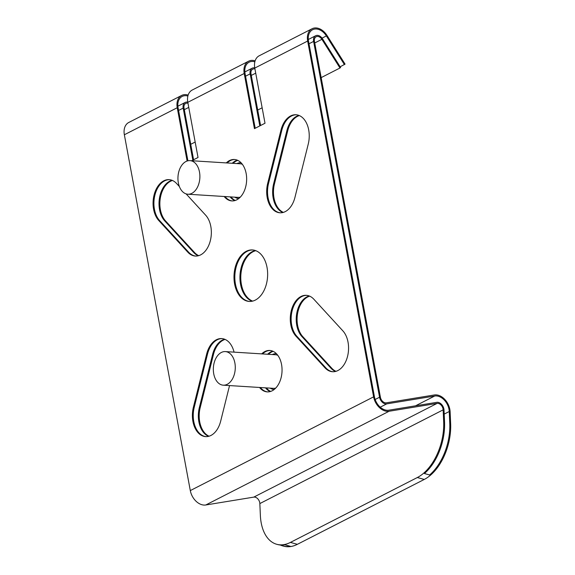 <?xml version="1.0" encoding="UTF-8"?>
<svg xmlns="http://www.w3.org/2000/svg" width="575" height="575" viewBox="0 0 575 575"><rect width="100%" height="100%" fill="white"/><g stroke="black" fill="none" stroke-linecap="round" stroke-linejoin="round"><path stroke-width="0.86" d="M270.214 391.561A20.75 13.505 93.6 0 1 265.513 387.845M267.634 354.257A20.75 13.505 93.6 0 1 270.825 351.922A20.75 13.505 93.6 0 1 272.758 351.16M270.645 391.424A20.75 13.505 93.6 0 1 266.362 387.895M268.482 354.308A20.75 13.505 93.6 0 1 271.673 351.972A20.75 13.505 93.6 0 1 273.175 351.347M252.195 301.214A25.803 16.79 93.6 0 1 239.933 277.452A25.803 16.79 93.6 0 1 252.238 251.663A25.803 16.79 93.6 0 1 255.386 250.535M252.626 301.113A25.803 16.79 93.6 0 1 240.781 277.172A25.803 16.79 93.6 0 1 253.093 251.713A25.803 16.79 93.6 0 1 255.803 250.686M179.371 186.537L176.618 183.54A22.432 14.598 -86.4 0 0 169.107 179.644A22.432 14.598 -86.4 0 0 154.078 194.982A22.432 14.598 -86.4 0 0 158.779 220.534L187.795 252.159A22.432 14.598 -86.4 0 0 195.306 256.055A22.432 14.598 -86.4 0 0 200.646 254.876A22.432 14.598 -86.4 0 0 211.083 236.699A22.432 14.598 -86.4 0 0 205.634 215.158L186.113 193.883M337.863 370.559A22.432 14.598 -86.4 0 0 348.299 352.374A22.432 14.598 -86.4 0 0 342.851 330.841L313.835 299.216A22.432 14.598 -86.4 0 0 306.324 295.32A22.432 14.598 -86.4 0 0 291.295 310.658A22.432 14.598 -86.4 0 0 295.988 336.21L325.004 367.835A22.432 14.598 -86.4 0 0 332.515 371.73A22.432 14.598 -86.4 0 0 337.863 370.559M259.562 387.471A20.75 13.505 -86.4 0 0 267.202 391.884A20.75 13.505 -86.4 0 0 272.147 390.799A20.75 13.505 -86.4 0 0 282.002 368.208A20.75 13.505 -86.4 0 0 269.819 350.463A20.75 13.505 -86.4 0 0 264.874 351.541A20.75 13.505 -86.4 0 0 261.683 353.884M270.243 350.498A20.75 13.505 -86.4 0 0 265.722 351.598A20.75 13.505 -86.4 0 0 262.531 353.934M260.41 387.521A20.75 13.505 -86.4 0 0 267.634 391.898M246.294 251.282A25.803 16.79 -86.4 0 0 234.047 279.364A25.803 16.79 -86.4 0 0 249.191 301.437A25.803 16.79 -86.4 0 0 255.336 300.085A25.803 16.79 -86.4 0 0 267.583 272.004A25.803 16.79 -86.4 0 0 252.432 249.938A25.803 16.79 -86.4 0 0 246.294 251.282M252.863 249.974A25.803 16.79 -86.4 0 0 247.142 251.34A25.803 16.79 -86.4 0 0 234.873 279.098A25.803 16.79 -86.4 0 0 249.615 301.458M285.25 211.622A22.432 14.598 -86.4 0 0 294.953 197.362L308.243 144.109A22.432 14.598 -86.4 0 0 296.01 114.756A22.432 14.598 -86.4 0 0 280.959 130.187L267.677 183.439A22.432 14.598 -86.4 0 0 279.903 212.793A22.432 14.598 -86.4 0 0 285.25 211.622M234.061 352.137A22.432 14.598 -86.4 0 0 221.72 338.582A22.432 14.598 -86.4 0 0 206.669 354.006L193.387 407.258A22.432 14.598 -86.4 0 0 205.613 436.619A22.432 14.598 -86.4 0 0 210.96 435.44A22.432 14.598 -86.4 0 0 220.663 421.188L229.547 385.573M234.816 200.589A20.75 13.505 93.6 0 1 230.122 196.873M232.235 163.286A20.75 13.505 93.6 0 1 235.427 160.95A20.75 13.505 93.6 0 1 237.367 160.188M235.254 200.459A20.75 13.505 93.6 0 1 230.97 196.93M233.083 163.343A20.75 13.505 93.6 0 1 236.282 161.007A20.75 13.505 93.6 0 1 237.777 160.375M224.171 196.499A20.75 13.505 -86.4 0 0 231.811 200.912A20.75 13.505 -86.4 0 0 236.756 199.827A20.75 13.505 -86.4 0 0 246.603 177.244A20.75 13.505 -86.4 0 0 234.42 159.491A20.75 13.505 -86.4 0 0 229.475 160.576A20.75 13.505 -86.4 0 0 226.284 162.912M234.844 159.527A20.75 13.505 -86.4 0 0 230.331 160.626A20.75 13.505 -86.4 0 0 227.139 162.969M225.019 196.549A20.75 13.505 -86.4 0 0 232.235 200.934M443.67 421.698L444.547 421.935A44.872 26.622 105.2 0 1 424.408 473.534L429.633 474.957A44.872 26.622 -74.8 0 0 449.772 423.351L449.247 411.513A13.462 9.538 -117.1 0 0 434.693 396.017L386.709 403.88A6.727 4.765 62.9 0 1 379.558 397.232L313.612 41.414A6.727 4.765 62.9 0 1 315.646 35.743A6.727 4.765 62.9 0 1 322.539 38.827L340.601 67.519L339.969 68.001L321.899 39.316A5.606 3.975 62.9 0 0 316.157 36.742A5.606 3.975 62.9 0 0 314.46 41.465L380.413 397.282A5.606 3.975 62.9 0 0 386.364 402.823L434.355 394.967A14.583 10.328 -117.1 0 1 450.117 411.75L450.642 423.588A44.872 26.622 105.2 0 1 424.285 479.428L417.313 477.537A44.872 26.622 -74.8 0 0 443.67 421.698L443.145 409.853A5.606 3.975 62.9 0 0 437.086 403.398L389.095 411.254A14.583 10.328 -117.1 0 1 373.606 396.858L307.661 41.041A14.583 10.328 -117.1 0 1 312.074 28.75A14.583 10.328 -117.1 0 1 327.002 35.442L345.072 64.127L340.156 66.801M444.547 421.935L444.015 410.09A6.727 4.765 62.9 0 0 436.741 402.342L388.757 410.198A13.462 9.538 -117.1 0 1 374.462 396.908L308.509 41.091A13.462 9.538 -117.1 0 1 312.584 29.749A13.462 9.538 -117.1 0 1 326.37 35.923L344.432 64.616M255.12 60.849A14.583 10.328 62.9 0 0 248.623 61.194A14.583 10.328 62.9 0 0 244.21 73.485L254.438 128.649L265.01 123.244L254.783 68.073A14.583 10.328 -117.1 0 1 259.196 55.789L312.074 28.75M191.691 160.734L198.03 157.493L187.809 102.321A14.583 10.328 -117.1 0 1 192.222 90.031L248.623 61.194M188.14 95.098A14.583 10.328 62.9 0 0 181.643 95.443A14.583 10.328 62.9 0 0 177.237 107.726L187.112 161.014M280.341 545.021A44.872 26.622 -74.8 0 0 282.893 545.962A44.872 26.622 -74.8 0 0 290.195 546.25L284.97 544.827A44.872 26.622 105.2 0 1 277.66 544.539L276.791 544.302A44.872 26.622 -74.8 0 1 260.367 515.423L259.842 503.578A5.606 3.975 62.9 0 0 253.776 497.123L205.792 504.979A14.583 10.328 -117.1 0 1 190.303 490.583L124.358 134.766A14.583 10.328 -117.1 0 1 128.771 122.475L181.643 95.443M260.576 125.508L251.009 73.909A5.606 3.975 -117.1 0 1 252.705 69.187A5.606 3.975 -117.1 0 1 254.955 68.978M193.595 159.757L184.036 108.157A5.606 3.975 -117.1 0 1 185.732 103.428A5.606 3.975 -117.1 0 1 187.975 103.227M262.15 107.791L257.708 110.062M195.169 142.039L190.735 144.303M259.807 125.903L250.161 73.859A6.727 4.765 -117.1 0 1 252.195 68.188A6.727 4.765 -117.1 0 1 254.754 67.907M192.833 160.152L183.181 108.1A6.727 4.765 -117.1 0 1 185.222 102.429A6.727 4.765 -117.1 0 1 187.781 102.156M254.854 61.791A13.462 9.538 62.9 0 0 249.133 62.193A13.462 9.538 62.9 0 0 245.058 73.535L255.199 128.261M187.874 96.039A13.462 9.538 62.9 0 0 182.153 96.442A13.462 9.538 62.9 0 0 178.085 107.784L187.91 160.792M276.791 544.302A44.872 26.622 -74.8 0 0 290.411 542.419L297.383 544.317A44.872 26.622 105.2 0 1 283.762 546.2L282.893 545.962M417.313 477.537L290.411 542.419M424.285 479.428L297.383 544.317M198.742 255.645A22.432 14.598 93.6 0 1 194.594 252.59L165.578 220.965A22.432 14.598 93.6 0 1 160.346 197.958A22.432 14.598 93.6 0 1 172.471 180.478M335.958 371.321A22.432 14.598 93.6 0 1 331.811 368.266L302.795 336.641A22.432 14.598 93.6 0 1 297.562 313.634A22.432 14.598 93.6 0 1 309.688 296.154M283.346 212.391A22.432 14.598 93.6 0 1 274.476 183.863L287.766 130.611A22.432 14.598 93.6 0 1 299.374 115.589M209.056 436.209A22.432 14.598 93.6 0 1 200.186 407.689L213.469 354.437A22.432 14.598 93.6 0 1 225.084 339.415M339.969 68.001L321.166 77.618M198.31 255.767A22.432 14.598 93.6 0 1 193.746 252.533L164.73 220.908A22.432 14.598 93.6 0 1 159.555 197.577A22.432 14.598 93.6 0 1 172.054 180.306M335.52 371.443A22.432 14.598 93.6 0 1 330.956 368.208L301.94 336.591A22.432 14.598 93.6 0 1 296.765 313.253A22.432 14.598 93.6 0 1 309.271 295.981M282.907 212.506A22.432 14.598 93.6 0 1 273.628 183.813L286.911 130.561A22.432 14.598 93.6 0 1 298.957 115.417M208.617 436.332A22.432 14.598 93.6 0 1 199.338 407.639L212.621 354.387A22.432 14.598 93.6 0 1 224.667 339.243M169.532 179.68A22.432 14.598 -86.4 0 0 154.855 195.342A22.432 14.598 -86.4 0 0 159.627 220.592L188.643 252.209A22.432 14.598 -86.4 0 0 195.73 256.069M306.748 295.356A22.432 14.598 -86.4 0 0 292.071 311.025A22.432 14.598 -86.4 0 0 296.844 336.267L325.86 367.892A22.432 14.598 -86.4 0 0 332.947 371.745M296.434 114.792A22.432 14.598 -86.4 0 0 281.815 130.237L268.525 183.49A22.432 14.598 -86.4 0 0 280.334 212.807M222.144 338.618A22.432 14.598 -86.4 0 0 207.518 354.063L194.235 407.316A22.432 14.598 -86.4 0 0 206.037 436.633M190.224 160.648A16.826 10.947 93.6 0 1 199.827 178.3A16.826 10.947 93.6 0 1 187.853 194.213A16.826 10.947 93.6 0 1 187.601 194.192A16.826 10.947 93.6 0 1 177.998 176.532A16.826 10.947 93.6 0 1 189.966 160.626A16.826 10.947 93.6 0 1 190.224 160.648M225.616 351.613A16.826 10.947 93.6 0 1 235.218 369.272A16.826 10.947 93.6 0 1 223.244 385.178A16.826 10.947 93.6 0 1 222.992 385.157A16.826 10.947 93.6 0 1 213.39 367.504A16.826 10.947 93.6 0 1 225.364 351.591A16.826 10.947 93.6 0 1 225.616 351.613M244.21 73.485L187.809 102.321M177.237 107.726L124.358 134.766M255.724 73.154L251.289 75.418M188.751 107.396L184.316 109.667M250.161 73.859L245.554 76.209M183.181 108.1L178.581 110.458M326.37 35.923L322.058 38.13M307.661 41.041L254.783 68.073M373.606 396.858L190.303 490.583M389.095 411.254L205.792 504.979M437.086 403.398L253.776 497.123M443.145 409.853L259.842 503.578M321.899 39.316L314.741 42.974M313.612 41.414L309.005 43.765M379.558 397.232L375.144 399.488M386.709 403.88L380.233 407.186M434.693 396.017L415.531 405.813M449.247 411.513L444.195 414.093M449.772 423.351L450.642 423.588M207.518 354.063L206.669 354.006M194.235 407.316L193.387 407.258M281.815 130.237L280.959 130.187M268.525 183.49L267.677 183.439M296.844 336.267L295.988 336.21M325.86 367.892L325.004 367.835M159.627 220.592L158.779 220.534M188.643 252.209L187.795 252.159M213.469 354.437L212.621 354.387M200.186 407.689L199.338 407.639M274.476 183.863L273.628 183.813M287.766 130.611L286.911 130.561M302.795 336.641L301.94 336.591M331.811 368.266L330.956 368.208M194.594 252.59L193.746 252.533M165.578 220.965L164.73 220.908M242.355 164.285A16.826 10.947 -86.4 0 0 240.379 163.803A16.826 10.947 -86.4 0 0 240.127 163.782A16.826 10.947 -86.4 0 0 239.868 163.774M238.754 198.54A17.947 11.68 93.6 0 1 238.517 198.526A17.947 11.68 93.6 0 1 234.801 197.167M236.922 163.58A17.947 11.68 93.6 0 1 241.011 162.718M237.755 197.347A16.826 10.947 -86.4 0 0 238.007 197.369A16.826 10.947 -86.4 0 0 240.285 197.153M277.747 355.257A16.826 10.947 -86.4 0 0 275.77 354.775A16.826 10.947 -86.4 0 0 275.518 354.753A16.826 10.947 -86.4 0 0 275.267 354.739M274.146 389.512A17.947 11.68 93.6 0 1 273.908 389.491A17.947 11.68 93.6 0 1 270.2 388.139M272.313 354.552A17.947 11.68 93.6 0 1 276.402 353.683M273.147 388.319A16.826 10.947 -86.4 0 0 273.405 388.341A16.826 10.947 -86.4 0 0 275.677 388.118M252.195 68.188L244.842 71.947M185.222 102.429L177.869 106.188M315.646 35.743L308.293 39.502M187.853 194.213L238.007 197.369M189.966 160.626L240.127 163.782M223.244 385.178L273.405 388.341M225.364 351.591L275.518 354.753"/></g></svg>
